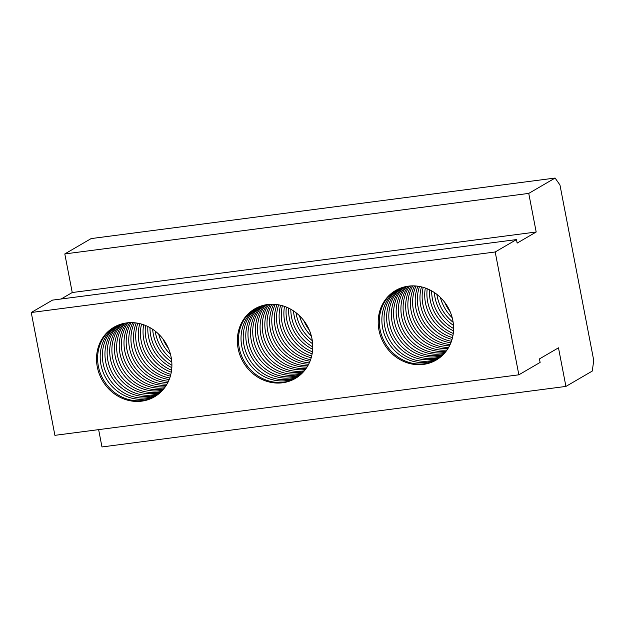 <?xml version="1.0" encoding="UTF-8"?>
<svg xmlns="http://www.w3.org/2000/svg" width="625" height="625" viewBox="0 0 625 625"><rect width="100%" height="100%" fill="white"/><g stroke="black" fill="none" stroke-linecap="round" stroke-linejoin="round"><path stroke-width="0.94" d="M162.961 338.977A40.266 36.789 -120.2 0 0 168.445 348.391M170.523 354.477A40.266 36.789 59.8 0 1 158.695 334.172M155.188 331.109A40.266 36.789 -120.2 0 0 171.461 359.039M171.797 362.133A40.266 36.789 59.8 0 1 152.664 329.281M149.977 327.633A40.266 36.789 -120.2 0 0 171.906 365.281M171.828 367.656A40.266 36.789 59.8 0 1 147.875 326.531M145.531 325.484A40.266 36.789 -120.2 0 0 171.586 370.211M171.281 372.195A40.266 36.789 59.8 0 1 143.656 324.773M141.531 324.094A40.266 36.789 -120.2 0 0 170.828 374.375M170.375 376.102A40.266 36.789 59.8 0 1 139.805 323.633M137.836 323.219A40.266 36.789 -120.2 0 0 169.766 378.016M169.195 379.547A40.266 36.789 59.8 0 1 136.227 322.961M134.375 322.758A40.266 36.789 -120.2 0 0 168.461 381.258M167.797 382.633A40.266 36.789 59.8 0 1 132.859 322.656M131.109 322.617A40.266 36.789 -120.2 0 0 132.086 363.273A40.266 36.789 -120.2 0 0 166.969 384.172M166.227 385.406A40.266 36.789 59.8 0 1 129.898 364.547A40.266 36.789 59.8 0 1 129.672 322.656M128.008 322.766A40.266 36.789 -120.2 0 0 127.32 366.047A40.266 36.789 -120.2 0 0 165.305 386.797M164.5 387.914A40.266 36.789 59.8 0 1 164.461 387.914A40.266 36.789 59.8 0 1 125.125 367.297A40.266 36.789 59.8 0 1 126.633 322.922M125.055 323.164A40.266 36.789 -120.2 0 0 122.117 368.047A40.266 36.789 -120.2 0 0 161.875 389.422A40.266 36.789 -120.2 0 0 163.5 389.172M162.633 390.18A40.266 36.789 59.8 0 1 159.695 390.688A40.266 36.789 59.8 0 1 119.594 368.68A40.266 36.789 59.8 0 1 123.742 323.43M122.227 323.797A40.266 36.789 -120.2 0 0 116.617 369.43A40.266 36.789 -120.2 0 0 157.117 392.195A40.266 36.789 -120.2 0 0 161.562 391.312M160.633 392.227A40.266 36.789 59.8 0 1 154.938 393.469A40.266 36.789 59.8 0 1 114.125 370.07A40.266 36.789 59.8 0 1 120.977 324.156M119.531 324.641A40.266 36.789 -120.2 0 0 111.18 370.82A40.266 36.789 -120.2 0 0 152.359 394.969A40.266 36.789 -120.2 0 0 159.5 393.242M158.516 394.062A40.266 36.789 59.8 0 1 150.172 396.242A40.266 36.789 59.8 0 1 108.711 371.461A40.266 36.789 59.8 0 1 118.336 325.094M116.953 325.68A40.266 36.789 -120.2 0 0 105.805 372.211A40.266 36.789 -120.2 0 0 147.594 397.742A40.266 36.789 -120.2 0 0 157.32 394.977M156.281 395.695A40.266 36.789 59.8 0 1 145.414 399.016A40.266 36.789 59.8 0 1 103.359 372.844A40.266 36.789 59.8 0 1 115.812 326.227M114.484 326.93A40.266 36.789 -120.2 0 0 100.477 373.586A40.266 36.789 -120.2 0 0 142.836 400.516A40.266 36.789 -120.2 0 0 155.023 396.5M141.742 401.148A40.266 36.789 59.8 0 1 99.266 373.898A40.266 36.789 59.8 0 1 113.938 327.242A40.266 36.789 59.8 0 1 126.68 322.914A40.266 36.789 59.8 0 1 169.156 350.164A40.266 36.789 59.8 0 1 154.477 396.828A40.266 36.789 59.8 0 1 141.742 401.148M282.586 382.773A40.266 36.789 59.8 0 1 240.102 355.523A40.266 36.789 59.8 0 1 254.781 308.867A40.266 36.789 59.8 0 1 267.516 304.539A40.266 36.789 59.8 0 1 310 331.789A40.266 36.789 59.8 0 1 295.32 378.453A40.266 36.789 59.8 0 1 282.586 382.773M255.328 308.555A40.266 36.789 -120.2 0 0 241.32 355.211A40.266 36.789 -120.2 0 0 283.672 382.141A40.266 36.789 -120.2 0 0 295.867 378.125M299.359 375.688A40.266 36.789 59.8 0 1 291.016 377.867A40.266 36.789 59.8 0 1 249.555 353.086A40.266 36.789 59.8 0 1 259.18 306.719M260.375 306.266A40.266 36.789 -120.2 0 0 252.023 352.445A40.266 36.789 -120.2 0 0 293.195 376.594A40.266 36.789 -120.2 0 0 300.344 374.875M303.469 371.805A40.266 36.789 59.8 0 1 300.539 372.32A40.266 36.789 59.8 0 1 260.43 350.305A40.266 36.789 59.8 0 1 264.586 305.055M265.891 304.789A40.266 36.789 -120.2 0 0 262.961 349.672A40.266 36.789 -120.2 0 0 302.719 371.047A40.266 36.789 -120.2 0 0 304.344 370.797M307.07 367.031A40.266 36.789 59.8 0 1 270.742 346.172A40.266 36.789 59.8 0 1 270.508 304.281M271.953 304.242A40.266 36.789 -120.2 0 0 272.922 344.898A40.266 36.789 -120.2 0 0 307.805 365.797M310.031 361.172A40.266 36.789 59.8 0 1 277.07 304.586M278.68 304.844A40.266 36.789 -120.2 0 0 310.602 359.648M312.125 353.82A40.266 36.789 59.8 0 1 284.5 306.398M286.375 307.109A40.266 36.789 -120.2 0 0 312.43 351.836M312.641 343.758A40.266 36.789 59.8 0 1 293.508 310.914M296.023 312.734A40.266 36.789 -120.2 0 0 312.297 340.664M311.367 336.102A40.266 36.789 59.8 0 1 299.539 315.797M303.797 320.602A40.266 36.789 -120.2 0 0 309.289 330.023M312.672 349.281A40.266 36.789 59.8 0 1 288.711 308.156M290.812 309.258A40.266 36.789 -120.2 0 0 312.75 346.906M311.211 357.727A40.266 36.789 59.8 0 1 280.648 305.258M282.375 305.719A40.266 36.789 -120.2 0 0 311.672 356M308.641 364.258A40.266 36.789 59.8 0 1 273.703 304.281M275.219 304.383A40.266 36.789 -120.2 0 0 309.305 362.883M305.344 369.539A40.266 36.789 59.8 0 1 305.297 369.547A40.266 36.789 59.8 0 1 265.969 348.922A40.266 36.789 59.8 0 1 267.477 304.547M268.852 304.391A40.266 36.789 -120.2 0 0 268.164 347.672A40.266 36.789 -120.2 0 0 306.148 368.422M301.477 373.852A40.266 36.789 59.8 0 1 295.773 375.094A40.266 36.789 59.8 0 1 254.961 351.695A40.266 36.789 59.8 0 1 261.82 305.781M263.07 305.422A40.266 36.789 -120.2 0 0 257.461 351.062A40.266 36.789 -120.2 0 0 297.961 373.82A40.266 36.789 -120.2 0 0 302.406 372.938M297.125 377.32A40.266 36.789 59.8 0 1 286.258 380.641A40.266 36.789 59.8 0 1 244.195 354.469A40.266 36.789 59.8 0 1 256.648 307.852M257.797 307.312A40.266 36.789 -120.2 0 0 246.648 353.836A40.266 36.789 -120.2 0 0 288.438 379.367A40.266 36.789 -120.2 0 0 298.164 376.602M423.422 364.398A40.266 36.789 59.8 0 1 380.945 337.148A40.266 36.789 59.8 0 1 395.625 290.492A40.266 36.789 59.8 0 1 408.359 286.164A40.266 36.789 59.8 0 1 450.836 313.414A40.266 36.789 59.8 0 1 436.164 360.078A40.266 36.789 59.8 0 1 423.422 364.398M396.172 290.18A40.266 36.789 -120.2 0 0 382.156 336.836A40.266 36.789 -120.2 0 0 424.516 363.766A40.266 36.789 -120.2 0 0 436.703 359.758M440.195 357.312A40.266 36.789 59.8 0 1 431.859 359.492A40.266 36.789 59.8 0 1 390.391 334.711A40.266 36.789 59.8 0 1 400.016 288.344M401.211 287.891A40.266 36.789 -120.2 0 0 392.867 334.078A40.266 36.789 -120.2 0 0 434.039 358.219A40.266 36.789 -120.2 0 0 441.188 356.5M444.312 353.43A40.266 36.789 59.8 0 1 441.383 353.945A40.266 36.789 59.8 0 1 401.273 331.93A40.266 36.789 59.8 0 1 405.422 286.68M406.734 286.414A40.266 36.789 -120.2 0 0 403.805 331.297A40.266 36.789 -120.2 0 0 443.562 352.672A40.266 36.789 -120.2 0 0 445.188 352.422M447.906 348.656A40.266 36.789 59.8 0 1 411.586 327.797A40.266 36.789 59.8 0 1 411.352 285.906M412.789 285.867A40.266 36.789 -120.2 0 0 413.766 326.523A40.266 36.789 -120.2 0 0 448.648 347.422M450.875 342.797A40.266 36.789 59.8 0 1 417.906 286.211M419.523 286.469A40.266 36.789 -120.2 0 0 451.445 341.273M452.969 335.445A40.266 36.789 59.8 0 1 425.336 288.023M427.219 288.734A40.266 36.789 -120.2 0 0 453.273 333.461M453.484 325.383A40.266 36.789 59.8 0 1 434.344 292.539M436.867 294.359A40.266 36.789 -120.2 0 0 453.141 322.289M452.211 317.727A40.266 36.789 59.8 0 1 440.383 297.422M444.641 302.227A40.266 36.789 -120.2 0 0 450.125 311.648M453.516 330.906A40.266 36.789 59.8 0 1 429.555 289.781M431.656 290.891A40.266 36.789 -120.2 0 0 453.594 328.531M452.055 339.352A40.266 36.789 59.8 0 1 421.492 286.891M423.211 287.344A40.266 36.789 -120.2 0 0 452.508 337.625M449.484 345.883A40.266 36.789 59.8 0 1 414.539 285.906M416.062 286.008A40.266 36.789 -120.2 0 0 450.141 344.508M446.18 351.164A40.266 36.789 59.8 0 1 446.141 351.172A40.266 36.789 59.8 0 1 406.812 330.547A40.266 36.789 59.8 0 1 408.32 286.172M409.688 286.016A40.266 36.789 -120.2 0 0 409 329.297A40.266 36.789 -120.2 0 0 446.992 350.047M442.32 355.477A40.266 36.789 59.8 0 1 436.617 356.719A40.266 36.789 59.8 0 1 395.805 333.32A40.266 36.789 59.8 0 1 402.664 287.406M403.914 287.047A40.266 36.789 -120.2 0 0 398.305 332.688A40.266 36.789 -120.2 0 0 438.797 355.445A40.266 36.789 -120.2 0 0 443.25 354.562M437.961 358.953A40.266 36.789 59.8 0 1 427.094 362.266A40.266 36.789 59.8 0 1 385.039 336.094A40.266 36.789 59.8 0 1 397.492 289.477M398.633 288.938A40.266 36.789 -120.2 0 0 387.484 335.461A40.266 36.789 -120.2 0 0 429.273 360.992A40.266 36.789 -120.2 0 0 439 358.227M565.922 386.422L558.484 347.82L539.445 358.914L540.117 362.422L518.852 374.812L495.195 251.977L516.461 239.586L517.141 243.102L536.188 232L528.75 193.398L555.094 178.047L559.961 184.977L593.75 360.453L592.266 371.07L565.922 386.422L101.969 446.953L98.641 429.633M555.094 178.047L91.148 238.578L64.805 253.93L72.234 292.531L61.148 298.992M528.75 193.398L64.805 253.93M536.188 232L72.234 292.531M516.461 239.586L52.516 300.117L31.25 312.508L54.906 435.336L518.852 374.812M495.195 251.977L31.25 312.508"/></g></svg>
